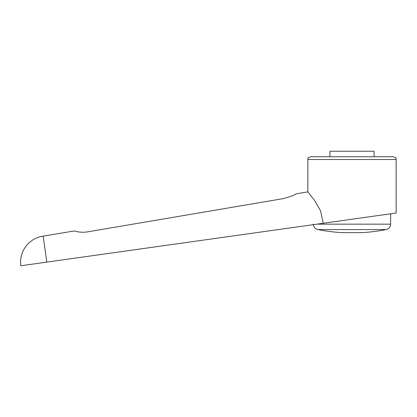 <?xml version="1.0" encoding="UTF-8"?>
<svg xmlns="http://www.w3.org/2000/svg" width="417" height="417" viewBox="0 0 417 417"><rect width="100%" height="100%" fill="white"/><g stroke="black" fill="none" stroke-linecap="round" stroke-linejoin="round"><path stroke-width="0.63" d="M43.165 236.152A26.214 26.214 0 0 0 20.85 265.759L46.808 262.111L43.165 236.152L74.21 230.955C74.028 230.914 80.856 233.124 87.648 231.847L283.529 198.57C291.191 196.407 295.356 194.828 296.023 193.837L307.845 191.862L314.799 200.791L320.501 210.684L323.264 223.262L396.15 213.014L396.15 159.518L307.845 159.518L307.845 191.862M46.808 262.111L323.264 223.262M374.075 156.761L374.075 151.241L329.92 151.241L329.92 156.761M313.386 224.648L391.182 213.713L390.63 213.791L390.63 224.158L316.884 224.158M351.995 229.569L317.817 229.569A176.61 176.61 0 0 0 342.336 232.644L361.654 232.644A176.61 176.61 0 0 0 386.178 229.569L351.995 229.569M307.845 159.518L308.08 158.403C307.762 158.069 308.601 157.522 310.602 156.761L393.393 156.761C395.394 157.522 396.233 158.069 395.915 158.403L396.15 159.518M313.365 224.158C313.563 227.02 315.043 228.824 317.817 229.569M386.178 229.569C388.952 228.824 390.432 227.02 390.63 224.158"/></g></svg>

